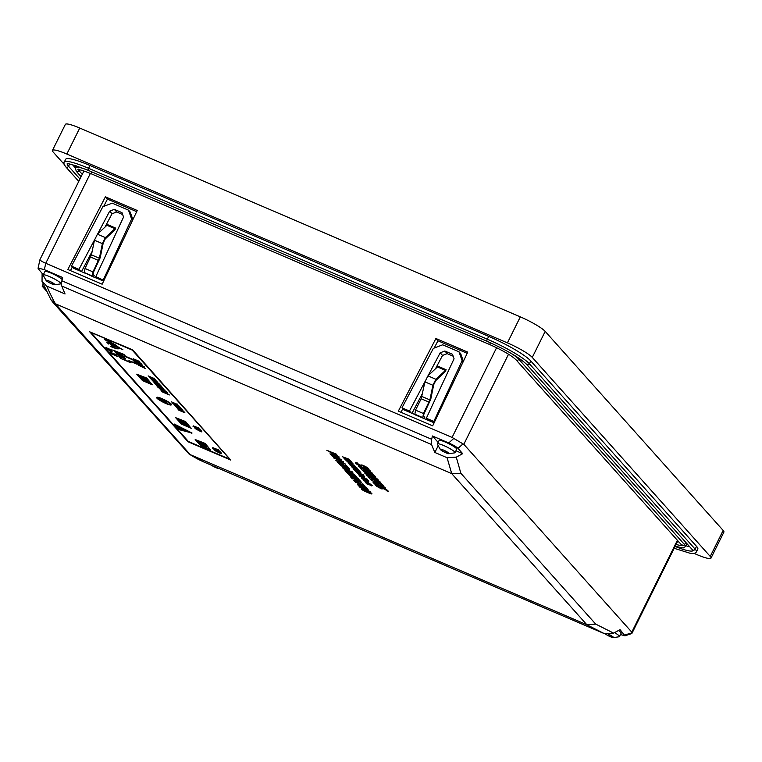 <?xml version="1.0" encoding="UTF-8"?>
<svg xmlns="http://www.w3.org/2000/svg" width="762" height="762" viewBox="0 0 762 762"><rect width="100%" height="100%" fill="white"/><g stroke="black" fill="none" stroke-linecap="round" stroke-linejoin="round"><path stroke-width="1.14" d="M54.797 284.721A4.924 0.733 -153.6 0 0 53.645 283.435L54.797 284.721A4.924 0.733 26.4 0 1 54.712 284.75L51.873 283.921A4.924 0.733 -153.6 0 0 54.702 284.75A4.924 0.733 -153.6 0 0 54.712 284.75L54.74 284.693M53.397 283.264A4.924 0.733 -153.6 0 0 49.397 281.159L53.397 283.264A4.924 0.733 26.4 0 1 53.645 283.435L53.511 283.35M46.215 280.197L49.063 281.016A4.924 0.733 -153.6 0 0 46.215 280.197A4.924 0.733 26.4 0 0 46.13 280.216A4.924 0.733 -153.6 0 0 46.091 280.473A4.924 0.733 -153.6 0 0 47.282 281.502L47.796 280.826M47.939 280.873L47.539 281.673A4.924 0.733 -153.6 0 0 51.53 283.778L47.539 281.673A4.924 0.733 26.4 0 1 47.282 281.502L46.13 280.216M211.807 465.401L211.722 465.411A4.924 0.733 -153.6 0 0 211.979 465.582L215.97 467.687A4.924 0.733 -153.6 0 0 216.313 467.83L219.18 468.592M216.513 467.42L216.313 467.83A4.924 0.733 -153.6 0 0 219.142 468.659A4.924 0.733 -153.6 0 0 219.151 468.659A4.924 0.733 -153.6 0 0 219.237 468.63L219.037 468.506M608.609 634.279L612.429 636.403A4.924 0.733 26.4 0 1 612.658 636.556L613.267 637.613A4.924 0.733 -153.6 0 0 613.324 637.603A4.924 0.733 -153.6 0 0 612.658 636.556L612.372 636.375M612.429 636.403A4.924 0.733 -153.6 0 0 608.962 634.441M605.79 634.146L605.742 634.241A4.924 0.733 -153.6 0 0 609.571 636.375L605.742 634.241A4.924 0.733 26.4 0 1 605.523 634.089A4.924 0.733 -153.6 0 0 605.523 634.089L605.619 634.098M448.98 453.676A4.924 0.733 -153.6 0 0 447.837 452.38L448.98 453.676A4.924 0.733 26.4 0 1 448.904 453.695L446.056 452.876A4.924 0.733 -153.6 0 0 448.894 453.695A4.924 0.733 -153.6 0 0 448.904 453.695L448.932 453.638M447.58 452.218A4.924 0.733 -153.6 0 0 443.579 450.104L447.58 452.218A4.924 0.733 26.4 0 1 447.837 452.38L447.704 452.295M440.398 449.142L443.246 449.961A4.924 0.733 -153.6 0 0 440.398 449.142A4.924 0.733 26.4 0 0 440.312 449.161A4.924 0.733 -153.6 0 0 440.274 449.418A4.924 0.733 -153.6 0 0 441.465 450.447L441.979 449.77M442.122 449.818L441.722 450.618A4.924 0.733 -153.6 0 0 445.713 452.723L441.722 450.618A4.924 0.733 26.4 0 1 441.465 450.447L440.312 449.161M613.267 637.613A4.924 0.733 26.4 0 1 613.134 637.603L609.924 636.527A4.924 0.733 -153.6 0 0 613.134 637.603L613.162 637.546M438.14 442.379L432.416 435.978L431.683 439.293A10.554 3.658 113.2 0 0 431.597 444.551A879.129 304.419 113.2 0 0 434.854 452.466L447.065 457.705L456.257 457.143L460.867 473.288L595.703 624.097L613.601 633.117L620.068 629.66L624.983 635.822L620.468 634.536M432.416 435.978L448.713 442.96C453.323 444.989 456.409 446.789 457.972 448.37L462.715 453.676L456.257 457.143M508.53 354.225L463.82 444.294L463.029 443.875L452.076 437.426L496.605 347.71M83.934 170.974L39.976 259.537C40.015 260.356 41.939 261.604 45.758 263.281L452.076 437.426M431.597 444.551L61.798 286.055A10.554 3.658 113.2 0 1 61.884 280.797L62.617 277.482L44.358 269.653L38.243 268.11A10.554 4.772 -167.6 0 1 38.271 267.291L39.976 259.537M61.798 286.055A879.129 304.419 113.2 0 0 65.056 293.97L46.796 286.141L42.034 281.397L42.11 273.406L43.644 274.063M42.034 281.397L50.959 299.771L55.35 303.743L451.733 473.631L447.065 457.705M38.243 268.11A9.954 1.486 -153.6 0 0 38.1 268.3A9.954 1.486 -153.6 0 0 38.319 268.805L42.11 273.406M624.983 635.822L631.869 633.498L631.793 632.155L677.399 540.287M103.689 206.388L107.452 199.12L136.684 211.655M70.466 270.624L72.304 267.081M93.669 276.863L94.24 275.72L93.078 274.415L93.402 272.367L100.232 257.651L103.213 242.992L105.204 238.992L114.967 229.733L115.7 228.133L107.604 224.638L97.422 234.21L94.44 240.211L91.45 254.87L85.02 268.472L84.363 272.567L93.021 276.777L97.565 278.54L95.831 276.596L103.927 280.492M84.801 273.063L73.209 268.1L71.476 266.157L102.851 206.712L112.166 203.149L128.492 210.15L130.216 212.084L132.883 219.647M103.622 281.13L97.565 278.54M434.197 348.043L437.959 340.776L467.192 353.311M400.974 412.28L402.812 408.737M434.13 422.786L415.585 415.033L414.871 414.223L415.528 410.127L421.176 398.755L424.948 381.867L427.93 375.866L438.112 366.293L446.056 369.694L445.475 371.389L435.712 380.648L433.721 384.648L430.74 399.307L423.91 414.023L423.586 416.071L424.748 417.376L424.177 418.519M428.073 420.195L426.339 418.252L433.826 421.462L462.134 360.693L459 351.806L442.674 344.805L433.359 348.367L401.984 407.813L403.717 409.756L415.309 414.719M463.391 361.302L460.734 353.739L459 351.806M433.826 421.462L434.435 422.148M80.696 271.301L78.962 269.367L71.476 266.157M401.984 407.813L409.47 411.023L425.015 381.562M428.12 375.666L440.188 352.806L444.846 351.025L452.495 354.301L454.057 358.75L426.339 418.252M137.246 210.483L102.156 284.207L67.828 269.491L105.404 196.834L137.246 210.483M467.754 352.139L432.664 425.863L398.335 411.147L435.912 338.49L467.754 352.139M678.952 542.02A22.003 3.286 26.4 0 1 677.494 541.601M83.658 171.517L82.868 170.64M52.13 301.447L189.195 454.19L586.892 624.773L595.703 624.097M586.892 624.773L451.733 473.631M463.82 444.294L631.793 632.155M613.601 633.117L604.418 633.679L592.207 628.44A879.129 304.419 113.2 0 0 593.179 628.869A879.129 304.419 113.2 0 0 594.15 629.279M604.418 633.679L586.854 624.754M593.179 628.869L223.371 470.373A879.129 304.419 -66.8 0 1 222.399 469.944L203.978 462.048M451.771 473.65L460.867 473.288M694.373 553.517L696.601 554.469A22.327 3.343 -153.6 0 0 710.994 558.117L723.9 532.114A22.327 3.343 -153.6 0 0 723.157 530.438L545.192 331.403A22.327 3.343 -153.6 0 0 520.322 316.868L79.743 128.045A22.327 3.343 -153.6 0 0 65.361 124.387L52.445 150.4A22.327 3.343 -153.6 0 0 53.197 152.076L64.141 164.316M710.994 558.117A22.327 3.343 -153.6 0 0 710.241 556.441L532.276 357.407A22.327 3.343 -153.6 0 0 507.416 342.881L66.837 154.048A22.327 3.343 -153.6 0 0 52.445 150.4M696.544 546.364A37.776 5.648 26.4 0 1 697.802 549.192L696.411 552.002A37.776 5.648 26.4 0 0 695.154 549.164L696.544 546.364L530.781 360.969A37.776 5.648 26.4 0 0 488.709 336.385L89.973 165.497A37.776 5.648 26.4 0 0 65.637 159.315L64.246 162.125A37.776 5.648 26.4 0 1 88.582 168.297L89.973 165.497M75.171 167.669L72.533 164.725M689.724 546.783A34.261 5.124 26.4 0 1 685.838 545.754M107.452 199.12L105.404 196.834M437.959 340.776L435.912 338.49M411.204 412.956L409.47 411.023M462.134 360.693L463.144 361.826M128.492 210.15L131.626 219.037L132.636 220.17M131.626 219.037L103.318 279.806M78.962 269.367L94.507 239.906M97.612 234.01L109.68 211.15L114.338 209.369L121.987 212.646L123.549 217.094L95.831 276.596M81.486 271.643L92.154 251.412M105.489 226.152L112.024 213.77L116.681 211.988L122.653 214.551M109.68 211.15L112.024 213.77M114.338 209.369L116.681 211.988M440.188 352.806L442.532 355.425L435.997 367.808M422.662 393.068L411.994 413.299M444.846 351.025L447.189 353.644L442.532 355.425M453.161 356.206L447.189 353.644M445.313 371.294L444.827 371.542M423.529 418.433L422.805 417.633L423.472 413.528L429.901 399.926L432.892 385.277L435.874 379.266L446.132 369.741M114.319 229.886L114.805 229.638M115.624 228.086L105.366 237.611L102.384 243.621L99.393 258.27L92.964 271.872L92.297 275.977L93.021 276.777M614.534 632.622A9.849 1.476 26.4 0 1 619.449 636.594L621.154 633.165A9.849 1.476 -153.6 0 0 618.42 630.536M62.16 279.53A9.849 1.476 -153.6 0 0 51.235 273.167A9.849 1.476 -153.6 0 0 44.891 271.558L43.186 274.977A9.849 1.476 26.4 0 1 49.54 276.587A9.849 1.476 26.4 0 1 60.827 283.74A9.849 1.476 26.4 0 1 60.493 283.921L54.702 284.75M455.009 452.685L456.714 449.256A9.849 1.476 -153.6 0 0 448.551 443.56A9.849 1.476 -153.6 0 0 439.074 440.503L437.378 443.932A9.849 1.476 26.4 0 1 444.065 445.684A9.849 1.476 26.4 0 1 455.009 452.685A9.849 1.476 26.4 0 1 454.676 452.866L448.894 453.695M462.715 453.676L455.962 450.78M434.854 452.466L438.207 445.703M46.091 280.473L43.253 275.358A9.849 1.476 26.4 0 1 43.186 274.977M212.017 465.496L211.979 465.582A4.924 0.733 -153.6 0 0 215.97 467.687L216.17 467.277M619.449 636.594A9.849 1.476 26.4 0 1 619.115 636.775L613.324 637.603M440.274 449.418L437.436 444.303A9.849 1.476 26.4 0 1 437.378 443.932M446.599 451.79L446.056 452.876A4.924 0.733 26.4 0 1 445.713 452.723L446.256 451.628M610.457 635.441L609.924 636.527A4.924 0.733 26.4 0 1 609.571 636.375L610.124 635.26M52.407 282.845L51.873 283.921A4.924 0.733 26.4 0 1 51.53 283.778L52.073 282.683M353.968 469.135L359.55 471.221C349.444 466.573 352.111 469.24 360.807 472.63L360.617 472.411C354.292 470.04 350.51 467.22 359.75 471.449L359.702 470.906M360.769 472.107C354.454 469.725 350.663 466.906 359.902 471.135M194.167 426.206L199.949 429.625C191.043 425.567 190.69 425.167 198.882 428.425L193.777 426.501M199.939 429.13L199.949 429.625M193.319 425.882L199.034 428.111L193.319 425.882M199.034 428.111L199.053 428.615M194.015 426.51L199.787 429.444M201.368 445.303L200.663 444.513C205.883 447.399 207.55 448.085 205.664 446.551L205.111 446.342C207.083 447.789 205.55 447.113 200.501 444.313L201.52 445.008M205.816 446.237L206.55 447.332L205.264 446.027M205.94 447.018L205.235 446.094M205.407 446.532L202.111 444.827M368.951 492.166C372.227 494.09 370.694 493.643 364.331 490.823C361.007 488.88 362.55 489.328 368.951 492.166L370.77 493.376M369.103 491.852C372.389 493.776 370.846 493.328 364.484 490.509L362.969 489.652M371.027 493.814C374.656 494.786 366.322 490.404 362.245 489.166C358.683 488.194 366.598 492.442 371.027 493.814L371.904 493.566L370.065 492.157M365.731 490.137L361.531 489.109L362.407 488.861M364.484 490.509L362.502 489.614M351.015 462.124L344.986 459.534L351.015 462.124M351.168 461.81L344.986 459.534M351.139 461.82L352.377 463.201M351.301 461.515L350.663 461.239M349.968 474.926L348.863 474.745C350.377 476.488 352.301 477.526 354.625 477.869C358.578 480.184 359.712 480.47 358.026 478.736L357.168 478.403L358.159 479.479L353.911 477.526M358.178 478.422L359.273 479.955L358.178 478.422L357.168 478.403M358.311 479.165L354.463 477.374M354.616 477.06L353.539 476.974C352.806 477.536 351.568 476.945 349.825 475.212L349.796 475.25M353.692 476.669C352.968 477.222 351.73 476.631 349.987 474.897M361.026 474.507L356.73 472.669L361.026 474.507M362.56 475.345L357.521 473.554L362.112 475.317M362.198 474.564L363.436 474.783L362.198 474.564L364.312 476.288M362.321 474.688L361.617 474.764M361.559 474.221L360.969 473.964M201.149 445.989L210.341 449.923L204.768 443.694L195.586 439.76L201.149 445.989L209.798 449.313M204.988 443.732L210.731 450.152L205.14 443.417L195.196 439.531L205.14 443.417M210.731 450.152L200.939 445.96L195.196 439.531M196.282 440.055L199.025 443.122M199.215 443.332L201.311 445.675M135.827 361.883C131.759 359.112 143.037 364.084 141.341 364.236L140.722 363.931C141.913 363.655 132.759 359.816 136.35 362.074L135.007 361.102L135.474 360.769M139.56 362.436L141.494 363.922M136.065 361.445L136.35 362.074L135.617 361.407M188.547 431.73L180.442 428.301L188.414 431.997M185.156 429.949L180.442 428.301M182.918 411.461L184.909 412.804L178.841 410.204L182.956 411.318L177.746 408.975L183.804 411.566L179.68 410.451L184.909 412.804M179.87 409.994L178.641 409.975M182.718 410.728L183.804 411.566M183.966 411.261L184.004 411.794M356.93 480.984L356.073 480.612L356.892 481.536L357.749 481.898L357.083 480.67L356.073 480.612M357.083 480.67L357.749 481.898M161.982 399.012A8.087 1.21 -153.6 0 0 156.772 397.688A8.087 1.21 -153.6 0 0 163.478 402.374A8.087 1.21 -153.6 0 0 171.26 404.889A8.087 1.21 -153.6 0 0 161.982 399.012M171.26 404.889L171.421 404.574A8.087 1.21 -153.6 0 0 162.144 398.707A8.087 1.21 -153.6 0 0 156.924 397.383L156.772 397.688M165.964 403.46A7.734 1.153 26.4 0 1 157.086 397.85A7.734 1.153 26.4 0 1 164.535 400.25A7.734 1.153 26.4 0 1 170.945 404.727A7.734 1.153 26.4 0 1 165.964 403.46M170.945 404.536A7.734 1.153 26.4 0 1 166.116 403.155A7.734 1.153 26.4 0 1 157.248 397.735M348.758 468.478L344.138 465.982C343.405 466.535 342.176 465.953 340.423 464.21L339.3 464.077C340.824 465.801 342.748 466.839 345.072 467.182C349.025 469.497 350.149 469.783 348.463 468.049L347.615 467.716L348.605 468.792L344.357 466.839M340.423 464.21L339.3 464.077L338.233 462.429C346.691 467.173 349.358 468.249 346.215 465.668L345.329 465.334L346.72 466.477M348.625 467.735L349.72 469.268L348.625 467.735L347.615 467.716M344.138 465.982L343.986 466.287C343.252 466.849 342.014 466.258 340.271 464.525L340.243 464.563M146.79 380.876L144.437 379.867L146.971 381.152M141.303 378.523L143.856 379.628C146.085 381.171 147.209 381.619 147.209 380.952L141.303 378.523M147.371 380.648L147.59 381.467L141.151 378.352M182.48 410.67L176.594 407.66L182.48 410.67M176.594 407.66L181.146 408.994M182.07 409.489L183.004 410.708M181.223 409.546L177.203 407.965L181.223 409.546M182.042 410.023L177.717 408.032M370.789 471.888L369.76 470.745L358.359 465.858L359.388 467.001L370.789 471.888L369.913 470.43L362.102 467.087M360.274 466.306L358.359 465.858M164.84 390.173L157.077 386.791L164.84 390.173M165.125 390.239L157.077 386.791M372.694 480.47L371.17 478.765L373.961 479.965L375.266 481.422L377.085 482.203L375.78 480.736L378.447 481.889L379.933 483.546L382 484.432L379.524 481.66L368.122 476.774L370.627 479.584L372.694 480.47L371.875 479.069M377.085 482.203L376.485 481.041M382 484.432L379.676 481.346L368.122 476.774M365.122 481.136L364.465 480.793M364.465 480.851L369.541 483.813L368.351 482.394M369.541 483.813L364.941 481.422M365.16 481.051L366.789 482.232M153.829 378.438L151.476 377.438L154.048 378.762M148.171 375.895L154.229 378.495C154.353 379.305 153.248 378.866 150.905 377.19L154.229 378.495L155.8 380.343L155.496 379.419M154.391 378.181L154.676 379.095M178.013 427.263L179.527 427.53L179.775 428.292L178.013 427.263L179.775 428.292M347.958 462.867L354.93 466.011M354.482 465.553L355.616 466.83M354.635 465.239L353.844 465.277M362.75 476.45L361.779 476.364L361.102 475.602L363.055 476.755M362.788 476.383L361.779 476.364M361.931 476.05L361.255 475.298M361.388 476.336C369.303 479.45 354.654 472.03 359.483 475.488L359.388 474.936L360.502 475.345L363.684 477.088L362.617 475.831M358.835 474.259L358.473 474.602L359.483 475.488M359.54 474.621L359.978 475.65L359.388 474.936M138.855 361.655C138.322 362.083 136.741 361.436 134.093 359.712L139.17 362.083M138.922 361.731L135.084 360.035M139.417 361.398L139.789 362.407L139.417 361.398L133.35 358.797L139.265 361.712C142.304 364.036 133.007 360.007 133.198 359.112M137.417 362.95L136.379 362.245C141.446 365.065 142.98 365.741 140.989 364.274L141.541 364.484C143.456 366.036 141.789 365.36 136.541 362.455L137.265 363.255M135.922 361.664L136.379 362.245M136.531 361.931C141.599 364.75 143.132 365.436 141.141 363.96L141.694 364.169M141.827 364.96L141.075 364.103M205.673 446.284C203.006 444.465 200.806 443.446 199.092 443.217C202.359 445.056 203.33 445.399 202.006 444.265L205.673 446.284L204.587 445.046M199.253 442.732L202.006 444.265M202.206 443.855L200.301 443.046M201.844 444.246L199.615 443.37L201.844 444.246M200.587 443.655L201.654 444.141M363.722 486.842L360.645 485.156L363.798 486.68M362.264 485.937L361.388 485.994M361.55 485.68L360.797 484.842M359.635 484.661L360.55 485.689L357.759 484.918L366.579 488.09L359.635 484.661M360.702 485.375L357.454 484.575M366.379 487.375L355.797 482.232M361.274 474.793L357.521 473.554M351.911 472.011L347.291 469.506C346.567 470.068 345.329 469.478 343.586 467.744L342.452 467.601C343.976 469.325 345.9 470.373 348.224 470.716C352.177 473.021 353.311 473.307 351.625 471.573L350.777 471.249L351.758 472.316L347.51 470.373M343.586 467.744L342.605 467.306M351.777 471.268L352.882 472.792L351.777 471.268L350.777 471.249M347.291 469.506L347.139 469.821C346.415 470.383 345.176 469.792 343.433 468.049L343.395 468.097M108.623 342.5L111.785 345.834M186.338 424.663C183.69 422.872 181.499 421.853 179.765 421.605C183.023 423.424 183.994 423.777 182.69 422.662L186.338 424.663L185.271 423.443M179.908 421.129L182.69 422.662M182.804 422.215L181.08 421.481M182.528 422.643L180.289 421.767L182.528 422.643M181.337 422.072L182.251 422.5M368.894 469.859L369.046 469.554C368.856 468.335 366.417 466.782 361.74 464.896C361.588 465.887 357.492 464.239 357.826 463.106L355.492 462.486C355.311 463.429 357.559 464.972 362.245 467.135C363.845 467.163 366.322 467.22 366.712 468.925L368.894 469.859C368.694 468.649 366.265 467.096 361.588 465.201C361.426 466.201 357.34 464.553 357.673 463.42L357.826 463.106M357.673 463.42L355.492 462.486M372.485 485.461L371.465 484.927M156.753 381.895L150.857 378.876L156.753 381.895M152.752 378.99L150.219 378.19L152.143 378.485L149.276 377.133L155.343 379.733C155.877 380.6 155.019 380.352 152.752 378.99L152.819 379.038M155.724 380.371L157.277 381.924M155.486 380.762L151.467 379.19L155.486 380.762M156.315 381.248L151.981 379.247M213.674 447.98L219.466 451.399C210.55 447.342 210.198 446.942 218.389 450.199L213.284 448.285M219.446 450.904L219.466 451.399M212.827 447.656L218.542 449.894L212.827 447.656M218.542 449.894L218.561 450.399M213.522 448.294L219.294 451.218M364.322 478.136L361.674 477.241C360.197 476.107 361.083 476.402 364.322 478.136L360.378 476.374M367.322 479.65L364.484 478.441L365.084 478.155L363.579 477.126M367.475 479.346L364.636 478.126M364.484 478.441C367.398 479.079 357.292 474.488 360.188 476.479L367.513 479.87M361.112 476.031L359.893 475.736L360.188 476.479M361.836 476.926L361.198 476.583M336.29 457.6L333.146 456.628C328.317 453.276 343.033 459.762 340.5 459.905L337.195 457.295L331.289 455.238L332.756 456.657L337.347 458.629L332.28 455.752M336.575 457.762L337.347 458.629M336.728 457.457L335.651 457.371M333.308 456.324L332.565 455.705M341.633 460.077L337.347 456.981L331.289 455.238M181.613 424.139L190.805 428.073L185.233 421.843L176.041 417.909L181.613 424.139L190.252 427.463M185.452 421.872L191.195 428.301L185.604 421.567L175.651 417.681L185.604 421.567M191.195 428.301L181.404 424.101L175.651 417.681M176.746 418.205L179.699 421.51M179.889 421.719L181.766 423.824M356.216 468.478C358.492 469.821 357.435 469.525 353.063 467.582C350.768 466.23 351.815 466.535 356.216 468.478L357.483 469.335M356.368 468.173C358.645 469.516 357.597 469.211 353.216 467.268L352.473 466.877M357.673 469.649C358.283 469.306 356.254 468.23 351.606 466.42C350.901 466.706 352.92 467.782 357.673 469.649L358.311 469.373L356.425 468.068M353.216 467.268L351.796 466.735M140.008 364.76L142.856 366.265L139.894 364.998M140.341 365.303L137.731 364.179L139.313 364.75L138.655 364.017L143.799 366.779L140.284 365.427M139.475 364.436L137.57 363.998M141.522 365.074L143.608 366.57M143.761 366.255L143.799 366.779M113.948 354.149L117.605 356.521L111.538 353.92L116.386 355.854L110.804 353.101L115.062 354.387L109.823 352.006L115.891 354.597L111.319 353.244L117.605 356.521M115.891 354.597L109.823 352.006M116.043 354.292L116.167 354.921M123.739 356.73L120.758 355.044L122.568 355.425L116.481 352.796L119.596 354.549L117.691 354.149L123.739 356.73L122.463 355.549M117.481 353.92L118.034 353.72M122.768 355.644L116.481 352.796M90.811 332.346L188.395 441.484L229.838 459.248M188.395 441.484L230.391 459.857L132.255 350.11L90.106 332.042L188.243 441.798M230.781 460.086L132.626 349.825L89.716 331.813L188.024 441.76L230.781 460.086L132.626 349.825M132.474 350.139L89.716 331.813M349.177 459.629L342.509 456.762L348.253 459.362L343.481 457.857L349.558 460.82L344.205 458.667L350.882 461.524L344.062 458.029L349.463 459.943L349.329 459.315L342.509 456.762M350.758 460.915L346.986 459.067M349.329 459.315L349.463 459.943M351.473 474.783C351.339 475.507 350.187 475.05 348.024 473.402L351.863 475.364M355.778 476.631C355.987 477.441 354.882 476.993 352.473 475.307L356.149 477.174M356.559 476.393L357.168 477.717L356.406 476.707L346.7 472.545C348.967 474.631 350.911 475.659 352.53 475.65C356.159 477.822 357.454 478.174 356.406 476.707L346.7 472.545M355.94 476.326C356.14 477.126 355.035 476.688 352.625 474.993M351.634 474.478C351.492 475.202 350.349 474.736 348.186 473.088M106.794 347.739L107.566 348.596L106.832 348.653L105.861 347.567L112.128 350.396L106.642 348.043L107.413 348.901M111.928 350.168L105.861 347.567M112.081 349.853L112.128 350.396M180.985 422.91L187.204 425.682L185.833 424.367L185.214 424.529L186.29 425.186L180.985 422.91L185.29 424.377M187.071 425.529L185.804 424.424M360.026 480.632L361.359 482.279L359.14 480.298C362.426 482.737 359.959 481.651 351.749 477.031L350.615 476.926L352.168 478.66L353.092 479.06L351.882 477.698C360.35 482.441 363.007 483.518 359.874 480.936L358.988 480.603L360.369 481.746M351.749 477.031L350.615 476.926M352.787 478.222L353.092 479.06M359.14 480.298L358.988 480.603C362.264 483.051 359.807 481.955 351.596 477.345M179.432 406.594L180.908 408.327L174.231 405.041L179.861 407.156L180.908 408.327M179.87 407.079L174.231 405.041M346.377 465.353L347.701 467.011L345.481 465.02C348.767 467.468 346.31 466.373 338.099 461.762L336.966 461.648L338.518 463.391L339.442 463.782L339.128 462.953M338.099 461.762L336.966 461.648M345.481 465.02L345.329 465.334C348.615 467.773 346.148 466.687 337.937 462.067M158.848 384.553L160.868 385.915L154.8 383.315L158.915 384.419L153.695 382.076L159.753 384.667L155.638 383.562L160.868 385.915M155.848 383.115L154.6 383.086M159.41 384.143L159.753 384.667M159.915 384.362L159.953 384.896M146.628 380.295L140.56 377.695L146.628 380.295L145.285 379.009M144.732 379.009L140.408 377.533M167.002 403.079L160.934 400.488L167.002 403.079L165.649 401.793M165.106 401.793L160.782 400.317M156.096 383.886L156.753 384.61L156.02 384.677L155.191 383.753L162.049 387.239L156.601 384.924M160.906 385.82L161.258 386.353M161.411 386.039L162.049 387.239M158.887 385.077L159.325 386.048M156.972 381.943L158.877 383.686L152.19 380.39L158.877 383.686M155.705 381.524L156.143 382.495M378.743 480.793L377.542 479.45L369.818 475.574L375.847 477.545L374.637 476.202L363.236 471.316L371.189 475.183L364.712 473.04L365.312 473.716L373.79 478.012L366.389 474.84L367.341 475.907L378.743 480.793L377.695 479.136L372.056 476.307M375.847 477.545L374.799 475.888L363.236 471.316M367.484 473.602L364.712 473.04M368.922 475.545L366.389 474.84M342.119 461.562L333.632 457.933L342.119 461.562M340.366 460.438L333.632 457.933M343.519 461.81L341.09 460.696M341.252 460.381L340.357 460.467M176.108 425.167L179.775 429.273L186.804 431.302M179.775 429.273L190.338 432.683L175.289 424.729L179.622 429.587M174.146 423.977L192.014 433.016L179.251 429.692L174.146 423.977L191.853 433.33M166.335 392.935L168.354 394.287L162.287 391.687L166.402 392.801L161.182 390.449L167.249 393.049L163.125 391.935L168.354 394.287M163.335 391.487L161.582 391.582L169.345 394.964L161.582 391.582M164.249 391.392L167.249 393.049M167.402 392.735L167.45 393.268M125.359 359.007L119.434 356.092L125.359 359.007M124.53 357.73L125.816 359.054M124.082 358.007L120.044 356.406L124.082 358.007M120.996 356.664L124.406 358.178M158.944 383.553L159.363 384.238L153.124 381.438L159.363 384.238M155.362 382.019L153.124 381.438M156.2 382.381L158.067 383.181M173.86 403.489L179.642 406.918C170.736 402.85 170.383 402.45 178.575 405.717L173.469 403.793M179.632 406.422L179.642 406.918M171.326 401.803L177.394 404.403C178.022 405.289 177.213 405.07 174.955 403.717L171.326 401.803L177.394 404.403L178.575 405.717L173.079 403.136M178.727 405.403L178.746 405.908M173.707 403.803L179.48 406.737M161.82 386.896L163.306 388.639L156.62 385.343L162.249 387.458L163.306 388.639M162.258 387.391L156.62 385.343M159.696 387.906L160.353 388.639L159.62 388.706L158.791 387.782L165.03 390.573L159.544 388.22L160.201 388.953M158.953 387.467L162.877 389.153M165.011 390.068L165.03 390.573M142.713 380.629L151.905 384.572L146.333 378.343L137.15 374.399L142.713 380.629L151.352 383.953M146.552 378.371L152.295 384.8L146.704 378.057L136.75 374.171L146.704 378.057M152.295 384.8L142.504 380.6L136.75 374.171M137.846 374.704L142.875 380.324M349.701 462.429L352.406 463.848L349.729 462.382M350.939 462.905L352.454 463.753M352.787 463.182L353.158 464.201L345.967 460.639L350.406 463.153C352.854 464.41 353.597 464.525 352.635 463.496L352.454 463.039M351.453 462.61L345.967 460.639M364.712 476.774L363.703 476.24L364.712 476.774L364.398 476.107M219.504 451.314L220.409 452.552M219.799 452.133L219.732 452.266C219.523 451.094 214.513 450.999 213.893 449.237L219.951 451.99L217.494 451.218M214.684 449.209L216.599 450.828M220.104 451.685L220.389 452.571L220.104 451.685M110.29 350.329L110.709 351.282L107.499 349.406L111.947 351.311L110.138 350.644L110.709 351.282M109.614 349.929L107.499 349.406M109.414 349.834L108.89 349.606M109.566 349.52L109.985 350.472M110.138 350.158L111.947 351.311M112.1 350.996L112.1 351.482M204.559 445.094L201.597 443.436L203.435 443.827L197.339 441.198L200.435 442.932L198.511 442.512L204.559 445.094L203.368 443.97M198.31 442.293L198.806 442.084M203.625 444.046L197.339 441.198M163.344 390.649L165.773 391.811L163.23 390.877M160.953 390.201L162.706 390.687L159.658 388.744L166.478 392.192L160.953 390.201M162.858 390.382L160.772 389.982M159.82 388.439L166.259 391.944M166.411 391.639L166.478 392.192M363.188 484.156L364.512 485.813L362.293 483.822C365.579 486.261 363.122 485.175 354.901 480.555L353.778 480.451L355.33 482.194L356.254 482.584L355.044 481.232C363.503 485.966 366.17 487.051 363.026 484.47L362.14 484.137L363.531 485.28M354.901 480.555L353.778 480.451M355.94 481.755L356.254 482.584M362.293 483.822L362.14 484.137C365.427 486.575 362.96 485.489 354.749 480.87M180.546 407.841L182.023 409.575L175.346 406.289L180.975 408.403L182.023 409.575M180.985 408.327L175.346 406.289M360.912 473.983L356.216 472.097L361.102 474.193L360.112 473.259M361.064 473.669L361.102 474.193M345.329 468.001L346.148 468.925L345.481 467.697L344.472 467.639M345.481 467.697L346.148 468.925M148.695 382.619L142.637 380.019L148.695 382.619L147.352 381.333M146.809 381.324L142.484 379.857M332.27 452.742L328.86 451.647C327.127 450.409 327.965 450.59 331.365 452.209L332.118 453.057L327.812 450.818M336.633 455.133L326.85 450.323L336.633 455.133M336.461 454.581L337.556 455.533M336.613 454.266L326.85 450.323M329.013 451.342L328.232 450.837M185.252 423.491L182.299 421.843L184.137 422.253L178.051 419.624L181.137 421.348L179.203 420.91L185.252 423.491L184.099 422.396M179.003 420.691L179.48 420.481M184.328 422.462L178.051 419.624M364.703 471.526L363.179 469.83L369.094 473.269L367.789 471.802L370.456 472.945L371.942 474.612L373.999 475.488L371.561 472.764L360.159 467.878L362.636 470.64L364.703 471.526L363.884 470.125M369.094 473.269L368.494 472.107M373.999 475.488L371.723 472.45L360.159 467.878M142.78 366.798L145.361 368.532L138.789 365.369L144.132 367.151L139.303 365.512L145.361 368.532M139.684 365.16L138.57 365.122M140.303 365.389L141.932 365.979M144.285 366.836L144.313 367.36M385.572 488.423L377.828 484.622L383.696 486.327L382.6 485.099L371.199 480.212L379.143 484.089L373.066 482.308L374.171 483.537L385.572 488.423L385.01 487.318L380.581 485.423M383.696 486.327L382.753 484.794L371.199 480.212M376.533 482.965L373.066 482.308M344.167 463.858L335.68 460.219L344.167 463.858M342.424 462.734L335.68 460.219M345.567 464.096L343.138 462.991M343.3 462.677L342.405 462.753M154.934 379.676L152.714 378.733L155.162 380M150.514 377.781L150.038 377.981M151.409 377.666L149.276 377.133M364.836 479.603C364.769 480.136 363.979 479.812 362.464 478.65L365.112 480.022M367.789 480.879C367.96 481.46 367.198 481.155 365.522 479.965L368.056 481.26M368.37 480.603L368.76 481.641L361.54 478.06C363.141 479.536 364.484 480.25 365.57 480.212C368.084 481.736 368.97 481.965 368.217 480.917L361.54 478.06M367.751 480.86L366.884 480.489M364.874 479.65L363.484 479.031M354.759 466.849C357.035 468.192 355.978 467.897 351.606 465.953C349.301 464.601 350.358 464.896 354.759 466.849L356.025 467.706M354.911 466.544C357.188 467.887 356.14 467.582 351.758 465.639L351.015 465.239M356.216 468.02C356.826 467.678 354.797 466.601 350.149 464.791C349.434 465.077 351.463 466.154 356.216 468.02L356.854 467.744L355.635 466.782M352.739 465.42L349.663 464.753L350.301 464.477M351.758 465.639L350.339 465.106M336.242 456.105L333.156 454.419L336.318 455.943M334.785 455.2L333.908 455.247M334.061 454.943L333.318 454.104M332.146 453.923L333.07 454.952L330.279 454.181L339.1 457.352L332.146 453.923M333.223 454.638L329.975 453.838M338.899 456.638L331.861 453.219M123.996 357.397L121.863 356.435L123.949 357.302M121.253 356.13L119.624 355.216L121.253 356.13M118.777 354.987L119.624 355.216M121.406 355.816L119.777 354.901M121.768 356.483C118.91 356.13 116.405 353.035 121.339 356.064C116.405 353.035 118.91 356.13 121.768 356.483C124.416 357.892 125.092 358.064 123.787 356.997L119.644 354.73M123.939 356.692L124.597 357.702L123.796 356.606M121.12 358.569L130.673 362.664L128.902 360.683L136.331 363.865L132.702 359.816L125.273 356.635L123.511 354.654L113.957 350.558L121.12 358.569L130.121 362.045M128.902 360.683L135.779 363.255M131.064 362.893L120.901 358.54L113.567 350.329L123.72 354.682L125.492 356.664L132.921 359.845L136.722 364.093L129.292 360.912L131.064 362.893L129.997 361.217M113.567 350.329L123.882 354.378L125.644 356.349L133.074 359.531L136.722 364.093M114.662 350.863L121.272 358.254M220.561 453.028L218.418 452.104L220.78 453.352M215.96 451.256L218.094 452.228L216.046 451.094M218.513 452.399L214.894 450.475L220.961 453.076C221.58 453.971 220.77 453.742 218.513 452.399L218.694 452.171M220.447 452.476L221.418 453.685L221.113 452.771M199.996 429.53L201.044 430.473L200.596 429.901L200.882 430.797L200.292 430.435M200.282 430.359L200.215 430.492C200.006 429.32 194.996 429.225 194.386 427.453L194.986 427.777M195.12 427.539L200.882 430.797M195.167 427.434L197.091 429.044M174.85 403.431L176.994 404.346L174.85 403.431M174.308 403.193L172.069 402.241L174.546 403.517M177.546 404.089L177.851 405.013M367.532 489.147L358.74 486.013L367.817 490.242L360.083 487.509L370.342 492.29L361.036 487.794L368.76 490.518L359.635 486.28L367.827 489.48L367.684 488.833L358.378 485.604M362.988 487.994L359.721 487.099M370.227 491.671L366.103 489.756M368.913 490.214L364.884 488.328M367.684 488.833L367.827 489.48M168.383 394.23L169.345 394.964M163.678 392.287L167.64 393.983M370.18 484.346L365.293 482.251L370.37 484.556L369.637 483.737M368.941 483.432L367.294 482.727M370.332 484.032L371.532 485.584M350.034 472.973L346.901 472.011C342.071 468.649 356.778 475.136 354.244 475.288L350.939 472.669L345.034 470.611L346.51 472.03L351.092 474.002L346.034 471.126M350.32 473.145L351.092 474.002M350.482 472.831L349.396 472.745M347.053 471.697L346.31 471.078M355.378 475.45L351.101 472.364L345.034 470.611M358.226 471.945C360.702 473.373 359.759 473.126 355.397 471.192L359.845 473.192L358.845 472.211L359.626 472.535L354.559 470.24L359.588 472.878M358.75 472.24L355.397 471.192M359.845 473.192L360.407 472.926L358.997 471.897M359.588 472.011L359.626 472.535M110.671 346.472L110.766 346.567A12.478 1.867 -153.6 0 0 118.805 348.605A12.478 1.867 -153.6 0 0 118.434 347.72L122.873 349.625L118.348 347.624A12.478 1.867 -153.6 0 0 104.489 339.547L104.575 339.652A12.135 1.81 26.4 0 1 118.043 347.491L112.89 345.281L110.5 342.824L114.757 347.586L112.976 345.386L118.129 347.596A12.135 1.81 26.4 0 1 118.491 348.453A12.135 1.81 26.4 0 1 110.671 346.472L110.833 346.158A12.135 1.81 26.4 0 0 118.52 348.272M115.062 347.72L113.681 345.681M117.291 346.796L113.043 344.976L111.138 342.843M122.873 349.625L118.501 347.31A12.478 1.867 -153.6 0 0 104.642 339.242L104.489 339.547M118.805 348.605L118.958 348.301A12.478 1.867 -153.6 0 0 118.939 347.939M106.68 342.109L108.575 344.014M198.901 430.33L201.054 431.254L198.901 430.33M198.587 430.454L196.129 429.139L198.358 430.092M199.006 430.625L195.386 428.701L201.444 431.302C202.073 432.187 201.263 431.968 199.006 430.625L199.177 430.397M197.987 429.435L200.254 430.416M200.93 430.701L201.911 431.911L201.606 430.987M388.344 491.614C388.096 490.385 385.667 488.842 381.067 486.994C380.905 487.994 376.885 486.375 377.161 485.213L374.971 484.27C374.809 485.213 377.047 486.756 381.695 488.89L383.743 488.794C385.62 489.556 386.429 490.185 386.163 490.68L388.496 491.299L383.753 487.642M377.142 485.232L374.971 484.27M382.257 487.004L377.285 484.946M371.38 485.889C372.97 485.727 363.064 481.46 367.17 484.108L371.637 485.527M367.294 483.318L367.665 484.27L367.141 483.622M366.589 482.937L367.17 484.108M145.875 379.457L142.961 377.847L144.828 378.295L138.741 375.666L141.799 377.352L139.827 376.876L145.875 379.457L144.866 378.447M145.009 378.495L138.741 375.666M162.306 400.079L160.068 399.126L162.506 400.355M164.992 401.231L162.849 400.317L165.183 401.517M159.344 398.707L165.564 400.993L159.344 398.707L162.916 400.564C165.116 401.85 165.945 402.098 165.411 401.307L165.811 401.841L165.564 400.993M364.988 480.584L364.836 480.879C363.436 479.831 363.769 479.946 365.846 481.213L363.712 480.108M363.493 480.193L363.798 480.574C368.351 482.613 369.541 482.918 367.379 481.489L366.941 481.355C368.17 482.156 368.027 482.241 366.532 481.613C364.226 479.946 363.217 479.469 363.493 480.193L363.217 479.441M368.008 481.489L368.398 482.365L367.484 481.279M367.065 481.098L366.941 481.355C368.17 482.156 368.027 482.241 366.532 481.613L365.541 480.355M367.094 481.041C368.322 481.851 368.189 481.927 366.693 481.298M43.215 284.074L42.167 286.179L46.387 290.893M42.167 286.179L45.31 288.646M43.682 286.826L44.082 286.007M448.713 442.96L453.771 438.464M90.373 173.412L45.758 263.281L44.358 269.653M61.884 280.797L431.683 439.293M46.796 286.141A879.129 304.419 113.2 0 0 55.35 303.743L190.471 454.866A879.129 304.419 113.2 0 0 204.149 462.124M463.029 443.875L457.972 448.37M624.802 634.956L632.022 632.879M78.362 169.65A22.003 3.286 -153.6 0 0 79.105 170.783L79.591 169.802M81.096 176.689L76.276 171.307A1.762 1.629 -41.8 0 0 79.105 170.783L82.267 174.317M510.53 353.025A25.517 3.82 26.4 0 1 518.817 359.245L684.581 544.639L685.733 542.315M519.227 358.426L518.817 359.245A1.762 1.629 138.2 0 1 515.988 359.769L681.752 545.154A1.762 1.629 -41.8 0 0 684.581 544.639A25.517 3.82 26.4 0 1 685.438 546.554L686.895 543.611M76.124 165.754L75.219 167.573A25.517 3.82 26.4 0 1 87.23 169.936M676.104 544.401A22.003 3.286 -153.6 0 0 681.885 545.306M66.837 154.048L79.743 128.045M507.416 342.881L520.322 316.868M532.276 357.407L545.192 331.403M710.241 556.441L723.157 530.438M67.399 163.687L67.075 164.04C66.818 162.811 73.914 164.935 88.335 170.402A1.762 0.61 113.2 0 1 88.582 168.297L487.318 339.195L488.709 336.385M88.335 170.402L487.061 341.3A1.762 0.61 113.2 0 1 487.318 339.195A37.776 5.648 26.4 0 1 529.39 363.779L530.781 360.969M487.061 341.3C506.378 349.996 519.541 357.664 526.561 364.293A1.762 1.629 138.2 0 0 529.39 363.779L695.154 549.164A1.762 1.629 -41.8 0 1 692.325 549.688L693.268 550.44M67.313 163.982A34.261 5.124 -153.6 0 0 68.542 166.259L69.609 164.106M78.762 181.375L65.713 166.783A1.762 1.629 -41.8 0 0 68.542 166.259L79.943 179.013M675.084 546.449A34.261 5.124 -153.6 0 0 693.077 550.678M91.63 171.821A1.762 0.61 113.2 0 0 91.411 173.85L490.147 344.748A1.762 0.61 113.2 0 1 490.347 342.748M445.97 369.665L438.188 366.332M444.979 370.17L437.045 366.76M435.874 379.266L427.93 375.866M432.892 385.277L424.948 381.867M429.901 399.926L421.957 396.526M429.111 402.155L421.176 398.755M423.472 413.528L415.528 410.127M422.805 417.633L414.871 414.223M107.68 224.676L115.462 228.009M106.537 225.104L114.471 228.514M97.422 234.21L105.366 237.611M94.44 240.211L102.384 243.621M91.45 254.87L99.393 258.27M90.668 257.099L98.603 260.499M85.02 268.472L92.964 271.872M84.363 272.567L92.297 275.977M38.271 267.291A10.554 10.554 0 0 0 38.1 268.3M631.869 633.498L677.885 540.82M204.064 462.086L189.195 454.2M75.219 167.573L76.276 171.307M78.372 169.135L77.819 169.669C78.972 169.288 83.506 170.678 91.411 173.85M675.151 546.325L683.238 547.954L685.438 546.554M681.752 545.154L682.2 545.754L682.285 544.992M515.988 359.769C511.483 355.492 502.872 350.491 490.147 344.748M64.246 162.125C63.456 162.706 63.941 164.259 65.713 166.783M674.17 548.297L691.067 553.564L694.211 553.555L696.411 552.002M526.561 364.293L692.325 549.688M60.827 283.74L61.646 282.102"/></g></svg>
